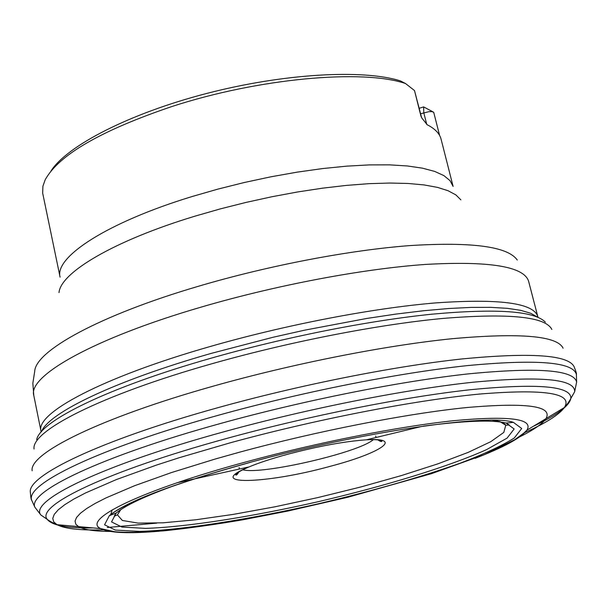 <?xml version="1.0" encoding="UTF-8"?>
<svg xmlns="http://www.w3.org/2000/svg" width="607" height="607" viewBox="0 0 607 607"><rect width="100%" height="100%" fill="white"/><g stroke="black" fill="none" stroke-linecap="round" stroke-linejoin="round"><path stroke-width="0.91" d="M172.054 106.475C101.012 130.49 58.697 154.967 45.13 179.907L42.907 186.22L42.665 193.072L60.093 277.171C54.198 257.049 107.386 222.314 192.26 196.486L217.883 189.118L244.249 182.517L270.843 176.819L297.142 172.145L322.62 168.564L346.802 166.143L369.231 164.907L389.527 164.854L407.365 165.961L422.487 168.169L434.711 171.424L443.907 175.613L450.037 180.658L453.11 186.432L441.092 139.208C439.673 133.586 435.052 128.767 427.214 124.761L421.759 117.94L420.947 116.089L414.498 90.549L405.506 83.523C362.758 68.925 258.62 78.242 172.054 106.475M439.597 135.444L433.709 112.303L431.858 111.627L429.012 111.658L420.476 113.775M426.767 124.481L423.792 112.75L423.64 106.908L419.096 108.312M50.927 171.068C67.119 145.672 129.466 113.486 206.403 93.524C283.287 73.523 362.827 69.031 400.4 80.89L405.506 83.523M421.577 117.599L414.498 90.549M120.33 509.963L117.432 514.888L122.356 520.465L138.07 523.097L163.033 522.817L195.439 519.82L233.361 514.372L274.842 506.822L317.954 497.55L360.763 486.989L401.356 475.584L437.829 463.862L468.27 452.352L490.828 441.653L503.802 432.404L505.783 425.226C504.242 422.851 499.827 421.182 492.543 420.219M176.591 484.803C145.414 495.987 125.277 505.411 116.18 513.067L111.544 521.921L121.931 527.058L145.468 528.378C186.455 527.126 251.867 516.792 318.872 501.549C385.786 485.881 449.104 466.487 486.495 449.65L507.065 438.14L514.159 428.974L506.109 423.049C492.489 419.68 464.886 420.704 423.291 426.129M249.856 462.496C174.376 483.513 127.538 501.238 109.336 515.662L104.556 524.812L115.391 530.086L139.845 531.406C182.381 530.04 250.061 519.311 319.335 503.552C372.448 490.995 419.308 477.565 459.916 463.278C484.045 454.089 502.171 445.659 514.273 437.996L521.709 428.504L513.401 422.373L506.109 423.049L509.235 424.991L505.783 425.226L500.509 422.002M475.099 458.353C503.764 447.276 521.034 437.89 526.899 430.181C533.773 418.739 509.637 415.545 454.468 420.605C399.831 426.296 318.455 442.268 247.519 461.495C141.31 490.084 81.224 519.729 100.618 528.591C109.252 532.946 128.843 533.819 159.398 531.216M517.49 437.928C532.468 430.704 541.892 424.376 545.769 418.944C553.675 406.083 527.407 402.274 466.958 407.525C406.963 413.526 316.968 431.091 238.771 452.405L214.999 459.089L171.364 472.595L134.542 485.737L105.99 497.907L95.102 503.469L86.566 508.605L80.39 513.279L76.565 517.452L75.063 521.102L75.807 524.213L78.728 526.77C84.601 529.949 95.845 531.504 112.47 531.436M524.038 432.912C545.663 423.216 559.115 414.756 564.396 407.525C573.395 393.184 545.048 388.7 479.363 394.072C414.042 400.324 315.352 419.475 229.856 442.92L179.338 457.678L156.401 465.099L116.438 479.545L85.595 492.922L73.902 499.03L64.774 504.675L58.226 509.812L54.235 514.402L52.748 518.416L53.697 521.845L56.982 524.668C64.903 528.849 80.701 530.556 104.389 529.797M533.948 426.023C557.165 415.013 569.472 405.779 570.861 398.321C571.354 386.052 537.999 383.169 470.789 389.679C404.338 396.895 309.426 415.712 226.957 438.375C106.991 471.131 35.638 505.745 47.141 519.235C51.663 525.328 66.77 528.234 92.461 527.946M107.28 527.498L156.727 523.128M570.398 399.269L574.654 391.765C575.307 378.988 541.361 375.816 472.815 382.251C405.006 389.436 307.977 408.61 223.763 431.827C101.232 465.402 28.81 501.033 40.859 515.002L47.976 519.88M220.607 423.466C100.77 456.449 27.565 491.905 34.834 507.156L40.859 515.002L47.141 519.235C45.866 518.431 50.631 522.126 56.982 524.668L100.618 528.591L114.624 531.709C124.731 532.696 141.029 532.415 163.511 530.867C187.419 528.416 213.876 524.721 242.899 519.782L288.022 511.011L347.963 497.224L431.615 473.627L484.257 454.666L514.971 439.559L524.016 432.935L526.899 430.181L564.396 407.525C568.994 402.456 571.657 397.039 570.861 398.321L574.654 391.765L576.627 382.069C573.881 369.86 537.817 367.121 468.429 373.866C399.93 381.31 303.97 400.377 220.607 423.466M576.453 376.332L576.4 374.618C573.623 362.038 537.339 359.025 467.534 365.589C398.617 372.873 302.066 391.985 218.247 415.294C97.742 448.588 24.31 484.659 31.776 500.358L32.474 501.921M576.627 382.069L576.4 374.618C576.764 374.049 576.02 371.461 574.169 366.863C568.66 354.89 531.14 352.265 461.601 358.987C393.063 366.378 298.705 385.149 216.684 408.033C99.95 440.416 26.807 475.873 30.373 492.406C30.729 497.353 31.192 500.001 31.776 500.358L34.834 507.156M563.091 348.206C557.226 335.8 520.298 332.628 452.314 338.691C385.346 345.436 293.538 363.525 213.74 386.022C100.208 417.836 28.825 453.512 32.156 470.782M551.846 329.472C545.625 316.695 509.319 313.015 442.928 318.432C377.577 324.563 288.371 341.969 210.841 364.056C100.587 395.263 30.995 431.069 34.053 449.013M545.359 322.15C534.562 310.959 496.746 308.303 431.911 314.191C368.252 320.663 284.076 337.355 210.667 358.312C108.334 387.372 40.358 420.985 36.67 439.589M537.491 317.082L530.791 313.288L520.76 310.344L507.414 308.341L490.813 307.339L471.115 307.392L448.535 308.523L423.352 310.761L395.931 314.085L366.696 318.47L304.752 330.147L273.104 337.249L211.259 353.38C114.662 380.877 48.651 412.874 41.519 431.585M460.865 199.855L455.903 194.923L448.095 190.735L437.465 187.373L424.088 184.93L408.094 183.466L389.671 183.033L369.079 183.663L346.612 185.378L322.636 188.162L297.551 191.971L271.799 196.767L245.835 202.457L220.129 208.945L195.135 216.115C114.457 240.486 60.563 272.482 59.008 292.627M33.795 395.491L41.003 431.167C35.123 413.359 102.166 377.311 210.288 346.483C285.631 324.836 372.425 308.181 435.386 302.931C499.326 298.447 533.454 302.961 537.772 316.482L528.606 281.253C523.962 266.481 489.69 260.866 425.788 264.409C362.895 268.802 276.428 285.085 201.494 307.013C93.979 338.236 27.588 375.999 33.795 395.491L32.846 383.252L34.698 371.454C35.289 350.907 99.669 315.23 198.489 286.246C268.726 265.502 349.533 250.099 410.347 245.554C472.314 241.745 507.953 246.571 517.263 260.046M329.851 466.411C265.737 484.181 202.685 485.866 249.007 466.927C258.984 462.777 271.792 458.581 287.43 454.324C318.341 446.191 344.693 441.35 366.491 439.802C404.603 437.313 380.43 453.232 329.851 466.411M512.073 422.502L511.951 421.971M112.166 509.888L110.573 515.191M242.785 469.772C261.488 475.084 358.851 452.602 373.335 439.635M513.401 422.373C489.963 413.314 360.452 431.964 249.302 462.58C172.843 483.916 126.188 501.61 109.336 515.662L116.18 513.067L114.222 516.185L117.432 514.888L120.755 509.675M500.145 421.782L499.675 421.493M238.885 471.821C237.39 474.515 236.32 475.539 235.691 474.886C236.32 473.126 240.759 470.471 249.007 466.927L177.335 482.679M377.736 439.764C380.263 441.524 381.666 441.979 381.955 441.122C380.619 439.809 375.46 439.369 366.491 439.802L421.592 426.471M423.64 106.908L433.011 111.878M537.772 316.482L537.992 317.294M41.003 431.167L41.162 431.994M239.15 467.565L239.333 469.052M375.627 436.054L376.12 437.472"/></g></svg>
